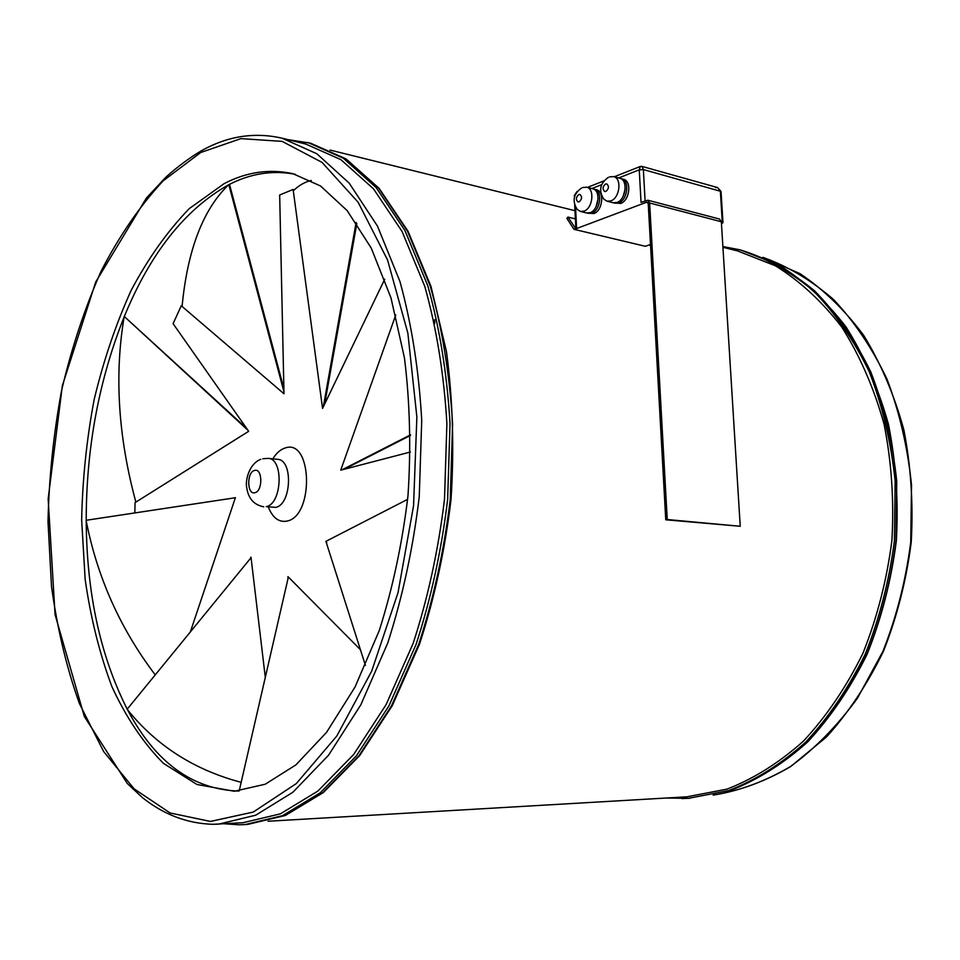 <?xml version="1.0" encoding="UTF-8"?>
<svg xmlns="http://www.w3.org/2000/svg" width="960" height="960" viewBox="0 0 960 960"><rect width="100%" height="100%" fill="white"/><g stroke="black" fill="none" stroke-linecap="round" stroke-linejoin="round"><path stroke-width="1.44" d="M295.212 174.276C272.664 170.016 250.56 173.472 228.912 184.644M228.564 184.824C185.04 209.328 150.3 253.2 124.332 316.44M124.128 316.956C98.904 380.136 86.268 447.912 86.208 520.284M86.22 520.896C86.7 593.364 100.368 656.124 127.212 709.176M127.476 709.68C155.196 762.12 192.096 789.252 238.2 791.064M268.056 821.244L686.976 796.812L727.044 789.12C753.792 778.716 779.28 762.696 803.508 741.06C826.464 716.34 846.24 687.144 862.836 653.472C877.116 617.796 886.8 580.128 891.912 540.456C894.168 500.532 891.54 461.724 884.04 424.032C873.9 387.888 859.812 355.572 841.776 327.06C821.928 301.344 799.8 280.92 775.416 265.8L737.448 250.884L722.928 247.296M213 824.304L243.072 822.708L280.38 813.84L317.844 791.1L353.724 754.416L386.124 704.592L413.124 643.44C427.956 597.888 438.42 549.78 444.516 499.104L446.892 423.624C443.976 374.196 436.596 328.452 424.776 286.392L402.072 231.48L373.512 188.844L340.848 159.612L305.796 144.06L282.072 138.192C254.652 131.94 227.952 136.02 201.948 150.444M605.928 191.412C608.916 188.712 609.192 186.204 606.768 183.912L605.544 183.996C602.568 186.708 602.292 189.216 604.728 191.496L605.928 191.412M608.376 177.36C600.072 183.192 598.488 190.392 603.624 198.96L606.948 201.18L610.812 200.892C619.86 198.072 622.128 178.212 613.584 176.58L609.552 176.88M606.948 201.18L613.08 202.752L616.944 202.476C625.992 199.668 628.26 179.868 619.704 178.236L613.584 176.58M613.944 202.908L620.664 203.436C629.724 200.628 631.98 180.876 623.424 179.244L620.532 178.524M614.772 203.196L618.636 202.908C627.696 200.1 629.952 180.324 621.396 178.692M579.156 201.828C582.06 199.164 582.324 196.704 579.948 194.448L578.796 194.532C575.892 197.208 575.64 199.668 578.016 201.912L579.156 201.828M581.64 187.98C573.444 193.812 571.968 200.94 577.2 209.376L580.368 211.428L583.992 211.14C592.812 208.404 594.972 188.712 586.62 187.2L582.816 187.5M580.368 211.428L586.476 212.94L590.112 212.664C598.932 209.94 601.08 190.308 592.728 188.796L586.62 187.2M587.34 213.084L593.832 213.588C602.652 210.864 604.8 191.28 596.436 189.768L593.544 189.084M588.168 213.36L591.804 213.084C600.624 210.36 602.772 190.752 594.408 189.24M721.464 223.704L722.976 222.684L722.292 222.288L720.348 191.016L717.54 187.56L641.988 166.404L640.308 166.464L639.252 169.836L641.04 202.38L647.868 200.22L649.644 202.992L667.236 519.528L665.76 519.792L648.228 203.52L646.716 202.176L575.868 228.816L567.936 217.068L575.352 218.88M575.868 228.816L574.668 204.972M575.532 228.744L573.972 229.32L566.928 218.472L567.936 217.068M573.972 229.32L645.336 246.288L650.496 244.488M665.76 519.792L740.232 526.284L721.344 221.748L719.544 219.048L647.868 200.22M667.236 519.528L740.232 526.284M721.356 222.036L722.292 222.288M650.544 245.412L648.936 245.028M641.988 166.404L643.38 169.572L721.032 191.436L717.564 187.572L715.344 187.5M577.332 191.388L574.992 195.444M595.92 207.084L598.152 198.468M623.208 196.248L625.2 188.892M235.38 497.736L86.1 520.296C97.164 577.152 120.216 628.68 155.244 674.88M182.124 305.988L181.272 305.76L173.1 323.676L248.664 431.304L135.06 502.62L134.832 512.94M293.94 190.176L293.112 189.444L279.672 195.012L283.992 393.768L181.272 305.76M190.332 631.956L235.416 497.628L234.384 497.892M265.296 677.388L250.992 557.136L250.26 558.648M360.528 649.812L287.964 576.612L288.012 578.604M407.64 499.344L325.908 541.344L326.784 542.604M395.76 314.976L340.728 470.172L410.448 452.004M293.112 189.444L322.56 408.396L384.72 279.216M365.436 665.436L325.908 541.344M251.052 557.676L127.14 709.26C156.204 745.572 194.22 769.932 241.164 782.34M288.372 577.02L239.184 790.98M343.992 469.32L410.532 435.408M434.76 323.316L434.7 319.692M341.952 469.86L410.532 434.844M324.696 403.956L356.832 223.512M323.352 406.74L356.112 222.456M311.268 180.492C304.932 181.896 298.944 185.328 293.292 190.788M283.884 388.644L229.632 184.8L228.804 184.62C203.076 209.256 187.5 249.864 182.076 306.456M283.956 391.848L228.804 184.62M246.612 428.388L124.224 316.428C114.276 374.772 118.164 436.668 135.864 502.116M247.896 430.212L124.224 316.428M200.664 152.532L163.092 180.9C139.812 206.04 119.124 236.172 101.04 271.284C84.66 308.484 71.496 348.288 61.548 390.684C53.52 433.908 49.008 477.564 48 521.664L51.504 586.368C57.204 628.344 66.504 667.428 79.428 703.608L103.608 751.488L134.088 788.82L170.1 812.976L210.408 821.436L253.248 812.064L296.304 783.588L336.792 736.056L371.676 671.184L398.04 592.62L413.556 505.728L416.868 416.988L407.856 333.096L387.588 260.016L358.116 202.224L322.056 162.396L282.132 141.384L240.924 138.624L200.664 152.532M224.184 183.6L189.228 208.656C167.484 231.168 148.14 258.396 131.184 290.328C115.812 324.264 103.476 360.696 94.152 399.6C86.652 439.308 82.488 479.448 81.66 519.984L85.164 579.408C90.672 617.892 99.564 653.604 111.864 686.544C126.024 717.288 143.196 742.872 163.368 763.308L196.968 784.488L234.324 791.256L265.248 784.212L295.908 764.892L326.508 732.408L355.008 687.084L379.26 630.552C392.736 588.132 402.312 543.192 407.988 495.732C411.108 448.032 409.932 402.096 404.46 357.924L390.984 297.9L371.268 248.124L347.148 210.588L320.544 185.976L292.932 173.7C269.568 168.636 246.648 171.936 224.184 183.6M713.148 795.12C739.368 790.956 765.132 781.428 790.452 766.548C815.028 748.596 837.384 725.796 857.496 698.136L882.948 651.324C896.568 616.8 905.832 580.416 910.728 542.196L911.52 485.04C907.68 447.384 899.496 412.08 886.992 379.14C872.28 348.264 854.484 321.756 833.616 299.604C811.452 280.332 787.872 266.244 762.864 257.34L799.776 273.54C823.356 289.224 844.656 309.828 863.652 335.34C880.872 363.408 894.288 394.956 903.888 429.984C910.956 466.404 913.404 503.832 911.22 542.256C906.324 580.428 897.06 616.764 883.428 651.276C867.564 683.94 848.604 712.5 826.524 736.932L790.764 766.488C765.36 781.404 739.488 790.944 713.136 795.12M740.748 250.056L779.028 265.104C803.604 280.332 825.888 300.888 845.88 326.736C864.024 355.38 878.208 387.828 888.408 424.092C895.944 461.904 898.584 500.832 896.34 540.876C891.204 580.656 881.472 618.444 867.132 654.228C850.452 688.008 830.568 717.3 807.468 742.128C783.084 763.884 757.416 779.988 730.464 790.464L730.332 790.488C757.212 780.036 782.832 763.932 807.18 742.2C830.244 717.384 850.116 688.068 866.796 654.276C881.136 618.468 890.868 580.656 896.004 540.84L896.748 481.32C892.608 442.152 883.908 405.588 870.648 371.616C855.084 339.9 836.352 312.948 814.44 290.724C791.244 271.62 766.668 258.06 740.748 250.056L722.88 246.552L739.176 249.66C765.108 257.676 789.672 271.236 812.868 290.352C834.78 312.588 853.512 339.576 869.076 371.304C882.336 405.312 891.036 441.912 895.164 481.116L894.42 540.696C889.284 580.548 879.54 618.396 865.2 654.24C848.52 688.068 828.648 717.408 805.572 742.248C781.224 764.004 755.604 780.108 728.724 790.572L688.452 798.336L666.216 798.024M310.524 143.172L346.092 158.94L379.188 188.424L408.072 231.324L431.016 286.476L446.496 351.744C452.808 399.348 454.308 448.668 451.008 499.704C444.888 550.476 434.376 598.692 419.448 644.328L392.268 705.66L359.604 755.664L323.34 792.54L285.408 815.46L247.548 824.448L285.096 815.508L322.8 792.672L358.908 755.844L391.512 705.84L418.668 644.472C433.584 598.764 444.108 550.488 450.228 499.632L452.592 423.888C449.64 374.28 442.212 328.368 430.296 286.152L407.424 231.024L378.684 188.208L345.792 158.832L310.524 143.172L287.808 139.608M239.04 824.772L245.052 824.592L282.576 815.652L320.256 792.792L356.352 755.916L388.932 705.864L416.076 644.412C431.004 598.656 441.528 550.32 447.648 499.392L450.036 423.552C447.084 373.884 439.668 327.924 427.776 285.66L404.916 230.484L376.2 187.62L343.344 158.232L308.1 142.572M201.396 150.756C189.216 158.016 177.444 166.764 166.08 177L146.34 198.12L95.724 282L62.352 385.68L48.156 498.912L55.056 614.544L84.324 716.484L127.32 783.516L142.452 797.64C163.764 814.632 187.248 823.524 212.904 824.304L218.676 824.136L255.684 815.208L292.896 792.24L328.584 755.16L360.852 704.76L387.792 642.864C402.612 596.772 413.1 548.064 419.244 496.764L421.728 420.384C418.908 370.356 411.648 324.096 399.972 281.592L377.496 226.14L349.2 183.144L316.824 153.744L282.072 138.192M645.096 200.868L643.38 169.572L639.252 169.836L618.672 177.948M601.68 184.644L591.792 188.556M575.112 195.12L574.32 197.76M575.556 207.048L576.6 228.336M646.716 202.176L647.856 202.476M649.644 202.992L721.344 221.748M722.976 222.684L721.044 191.628M268.224 458.376L277.584 459.348C293.316 459.576 291.516 504.816 275.628 507.384L266.244 506.616C282.084 504.036 283.908 458.604 268.224 458.376L262.716 458.748M254.52 470.448C246.54 472.14 246.96 495.288 254.952 492.696C263.028 491.136 262.56 467.64 254.52 470.448M268.368 507.204C272.676 517.812 278.808 522.456 286.764 521.136C314.316 516.588 312.372 438.012 285.168 447.996C280.524 449.436 276.408 453.048 272.832 458.856M238.932 824.772L224.556 823.788M690.072 798.24L681.9 798.576M574.944 210.672L330.096 150.072M247.548 824.448L238.98 824.772M587.424 187.416L603.924 180.876M614.292 176.772L640.008 166.584M574.224 195.744L576.972 191.568M263.748 506.82C254.052 504.912 248.4 498.648 246.792 488.04C244.896 480.48 249.36 463.512 260.796 459.324"/></g></svg>
